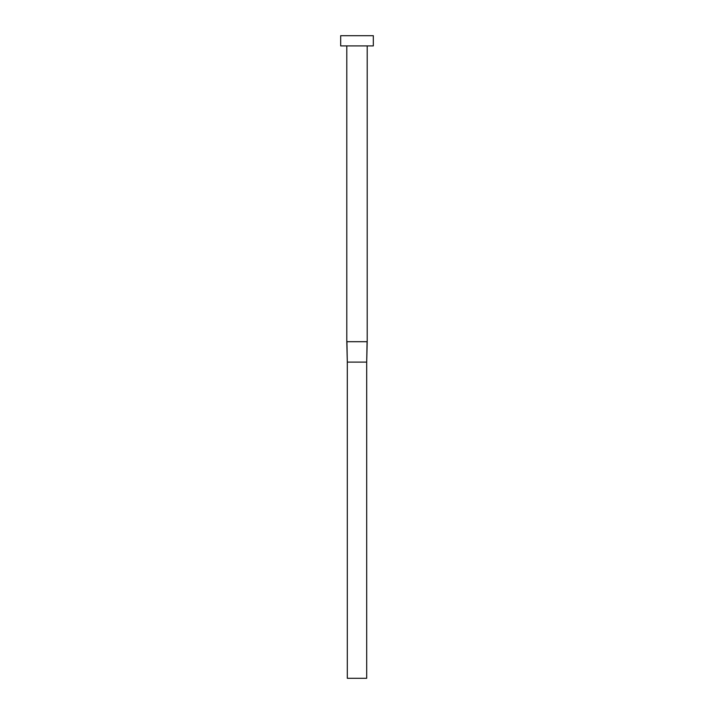 <?xml version="1.0" encoding="UTF-8"?>
<svg xmlns="http://www.w3.org/2000/svg" width="714" height="714" viewBox="0 0 714 714"><rect width="100%" height="100%" fill="white"/><g stroke="black" fill="none" stroke-linecap="round" stroke-linejoin="round"><path stroke-width="1.07" d="M367.201 45.901L367.201 341.703L346.799 341.703L346.799 45.901M373.324 45.901L340.676 45.901L340.676 35.7L373.324 35.7L373.324 45.901M367.076 341.703L366.693 362.096L347.307 362.096L346.924 341.703M367.201 341.703L366.693 362.096L366.693 678.3L347.307 678.3L347.307 362.096L346.799 341.703"/></g></svg>
